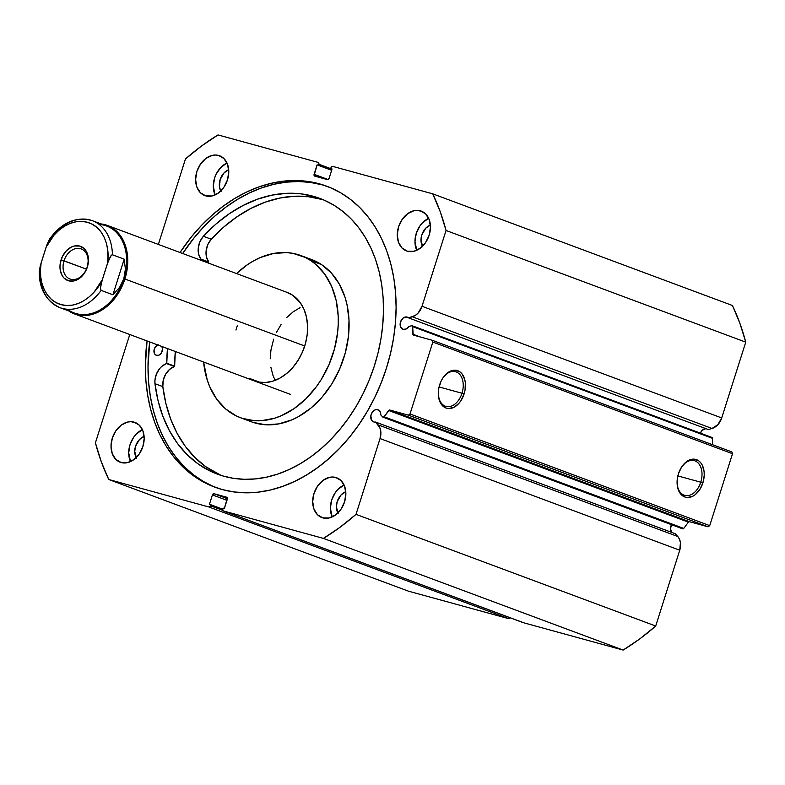 <?xml version="1.0" encoding="UTF-8"?>
<svg xmlns="http://www.w3.org/2000/svg" width="785" height="785" viewBox="0 0 785 785"><rect width="100%" height="100%" fill="white"/><g stroke="black" fill="none" stroke-linecap="round" stroke-linejoin="round"><path stroke-width="1.18" d="M383.011 417.208A1.256 0.942 110.4 0 1 382.668 416.992L380.803 414.922L380.028 411.526L379.027 410.349L376.771 409.554L374.808 410.015L372.227 412.302L370.834 415.775L371.57 420.23L373.817 421.967A6.447 4.808 110.4 0 1 373.513 421.869A6.447 4.808 110.4 0 1 371.187 414.352A6.447 4.808 110.4 0 1 377.722 409.682A6.447 4.808 110.4 0 1 378.017 409.78A6.447 4.808 110.4 0 1 380.803 414.922L382.668 416.992A1.256 0.942 110.4 0 0 383.011 417.208L682.714 528.864L383.011 417.208L384.051 416.737L683.755 528.403L682.714 528.864A1.256 0.942 110.4 0 1 682.597 528.825A1.256 0.942 -69.6 0 0 683.755 528.403L688.386 522.162L683.755 528.403L384.051 416.737A1.256 0.942 110.4 0 1 383.011 417.208M671.479 524.684A6.447 4.808 -69.6 0 0 671.587 532.348M522.889 622.554A1.57 1.177 -69.6 0 0 523.036 622.603L623.123 650.068L323.42 538.402L623.123 650.068L523.036 622.603L223.332 510.937L323.42 538.402A234.411 174.751 110.4 0 0 356.007 514.352L655.701 626.018L639.736 638.921L623.123 650.068A234.411 174.751 -69.6 0 0 655.701 626.018L679.741 550.226L380.048 438.56L679.741 550.226L655.701 626.018L356.007 514.352L380.048 438.56A14.051 10.47 110.4 0 0 378.056 424.832L677.749 536.498L679.486 539.216L680.438 542.602L679.741 550.226A14.051 10.47 -69.6 0 0 677.749 536.498L378.056 424.832L375.524 422.036L675.228 533.702L677.749 536.498L675.228 533.702L375.524 422.036A6.447 4.808 110.4 0 1 373.817 421.967A6.447 4.808 -69.6 0 0 375.524 422.036L379.793 427.56L380.745 430.936L380.048 438.56L356.007 514.352L340.033 527.265L323.42 538.402L223.332 510.937L222.675 509.131L223.009 508.081L224.373 508.454L227.365 497.867L214.02 493.726L212.411 494.913L209.418 504.353L210.773 504.726L210.439 505.776L208.83 506.963L108.742 479.498L101.294 461.757L95.417 442.858L129.78 334.518L95.417 442.858A234.411 174.751 110.4 0 0 108.742 479.498L208.83 506.963L508.533 618.629L408.445 591.164L108.742 479.498L408.445 591.164L508.533 618.629A1.57 1.177 -69.6 0 0 510.005 617.756M705.754 428.6A6.447 4.808 -69.6 0 0 700.367 433.134M407.101 317.071L403.245 317.964L400.507 321.938L400.487 326.648L403.205 329.347A6.447 4.808 110.4 0 1 402.901 329.258A6.447 4.808 110.4 0 1 400.576 321.732A6.447 4.808 110.4 0 1 407.101 317.071A6.447 4.808 110.4 0 1 407.405 317.169A6.447 4.808 110.4 0 1 408.563 317.876A6.447 4.808 -69.6 0 0 407.101 317.071M412.096 325.726A1.256 0.942 110.4 0 0 411.615 325.716L408.848 326.511A6.447 4.808 110.4 0 1 403.205 329.347L406.218 328.974L408.848 326.511L411.997 325.697L412.635 326.629L413.244 335.009L432.172 340.248L432.829 342.064L410.015 413.97L408.406 415.157L389.458 410.005L384.051 416.737L388.683 410.496A1.256 0.942 110.4 0 1 389.723 410.025L689.426 521.691L688.386 522.162L388.683 410.496L688.386 522.162A1.256 0.942 -69.6 0 1 689.426 521.691L708.109 526.823L689.426 521.691L389.723 410.025L408.406 415.157L410.015 413.97L709.718 525.636L708.109 526.823L408.406 415.157L708.109 526.823L709.718 525.636L732.523 453.72L709.718 525.636L410.015 413.97L432.829 342.064L432.172 340.248L731.865 451.915L732.523 453.72L432.829 342.064L732.523 453.72L731.865 451.915L432.172 340.248L413.489 335.126A1.256 0.942 110.4 0 1 412.881 334.204L412.635 326.629L712.338 438.285L712.544 444.712L712.338 438.285A1.256 0.942 -69.6 0 0 711.799 437.392L412.096 325.726A1.256 0.942 110.4 0 1 412.635 326.629L712.338 438.285L711.691 437.363M461.992 393.246A18.006 11.971 105.3 0 0 458.489 373.218A18.006 11.971 105.3 0 0 442.838 378.027A18.006 11.971 -74.7 0 1 455.516 371.688A18.006 11.971 -74.7 0 1 461.992 393.246L439.06 386.946L461.992 393.246A18.006 11.971 -74.7 0 1 445.988 406.414A18.006 11.971 -74.7 0 1 438.324 394.492A18.006 11.971 105.3 0 0 448.588 406.689A18.006 11.971 105.3 0 0 461.992 393.246L464.112 393.923L461.992 393.246M439.659 384.807A19.576 13.021 -74.7 0 1 443.054 377.703A19.576 13.021 -74.7 0 1 460.177 372.051A19.576 13.021 -74.7 0 1 464.112 393.923L460.913 400.703L458.764 403.51L453.759 407.395L448.471 408.534L445.968 408.004L441.739 404.844L439.05 399.329L438.324 392.284L438.736 388.536L441.042 381.255L442.848 378.017L447.421 372.953L452.67 370.392L455.3 370.186L460.069 371.962L462.031 373.886L464.71 379.4L465.338 382.795L465.034 390.194L464.112 393.923A19.576 13.021 -74.7 0 1 449.383 408.553A19.576 13.021 -74.7 0 1 438.344 394.884A19.576 13.021 -74.7 0 1 439.659 384.807M700.769 482.206A18.006 11.971 105.3 0 0 697.266 462.179A18.006 11.971 105.3 0 0 681.615 466.996A18.006 11.971 -74.7 0 1 694.293 460.658A18.006 11.971 -74.7 0 1 700.769 482.206L677.838 475.916L700.769 482.206A18.006 11.971 -74.7 0 1 684.765 495.384A18.006 11.971 -74.7 0 1 677.102 483.452A18.006 11.971 105.3 0 0 687.366 495.659A18.006 11.971 105.3 0 0 700.769 482.206L702.889 482.883L700.769 482.206M678.426 473.767A19.576 13.021 -74.7 0 1 681.831 466.673A19.576 13.021 -74.7 0 1 698.954 461.011A19.576 13.021 -74.7 0 1 702.889 482.883L699.69 489.673L695.127 494.736L692.537 496.365L687.248 497.504L684.746 496.974L680.516 493.804L677.828 488.29L677.102 481.254L677.514 477.496L678.426 473.767L681.625 466.987L686.198 461.923L688.779 460.295L694.077 459.156L698.846 460.932L700.799 462.846L702.369 465.358L704.116 471.756L704.223 475.406L702.889 482.883A19.576 13.021 -74.7 0 1 688.16 497.513A19.576 13.021 -74.7 0 1 677.121 483.845A19.576 13.021 -74.7 0 1 678.426 473.767M319.23 183.788A160.552 119.683 110.4 0 1 326.786 186.222A160.552 119.683 110.4 0 1 384.689 373.444A160.552 119.683 110.4 0 1 222.233 489.555L233.802 491.92L245.725 492.803L257.892 492.175L270.177 490.056L282.472 486.455L294.65 481.411L306.592 474.974L318.2 467.203L329.347 458.175L339.925 447.98L349.845 436.715L359 424.479L367.301 411.409L374.671 397.612L381.049 383.227L386.357 368.391L390.557 353.25L393.599 337.952L395.454 322.645L396.111 307.475L395.561 292.579L393.815 278.106L390.881 264.202L386.779 250.994L381.569 238.611L375.299 227.179L368.008 216.797L359.785 207.564L350.709 199.576L340.857 192.914L330.328 187.635L319.23 183.788L307.671 181.413L295.749 180.53L283.581 181.158L271.296 183.288L259.001 186.879L246.824 191.923L234.872 198.36L223.274 206.131L212.127 215.159L201.539 225.354L191.628 236.619L180.02 252.505A160.552 119.683 110.4 0 1 319.23 183.788L321.889 184.769L319.23 183.788M328.11 186.732A160.552 119.683 -69.6 0 0 321.889 184.769A160.552 119.683 -69.6 0 0 182.669 253.486L194.278 237.61L204.198 226.345L214.776 216.15L225.923 207.122L237.531 199.351L249.473 192.914L261.66 187.87L273.945 184.269L286.231 182.149L298.398 181.521L310.32 182.405L321.889 184.769M142.399 429.65A21.234 15.837 -69.6 0 0 130.496 461.609L128.701 452.788L129.996 444.722L133.617 437.304L136.139 434.193L142.399 429.65M134.019 422.104L135.991 422.84L130.909 421.682L127.68 422.045L121.322 425.068L115.925 430.72L112.314 438.138L111.019 446.194L112.255 453.671L115.827 459.411L121.184 462.561A21.234 15.837 110.4 0 1 120.193 462.237A21.234 15.837 110.4 0 1 112.53 437.471A21.234 15.837 110.4 0 1 134.019 422.104A21.234 15.837 110.4 0 1 135.02 422.428A21.234 15.837 110.4 0 1 142.674 447.195A21.234 15.837 110.4 0 1 121.184 462.561L127.533 462.62L133.882 459.598L139.279 453.946L142.899 446.528L144.195 438.472L142.958 431.004L139.387 425.254L134.019 422.104M226.993 162.986A21.234 15.837 -69.6 0 0 215.08 194.945L213.294 186.124L214.59 178.058L216.13 174.201L220.732 167.529L226.993 162.986M218.613 155.44L220.575 156.176L215.502 155.018L212.274 155.381L205.915 158.403L200.518 164.055L196.898 171.473L195.612 179.53L196.839 187.007L200.411 192.747L205.778 195.897A21.234 15.837 110.4 0 1 204.777 195.573A21.234 15.837 110.4 0 1 197.123 170.806A21.234 15.837 110.4 0 1 218.613 155.44A21.234 15.837 110.4 0 1 219.614 155.764A21.234 15.837 110.4 0 1 227.267 180.53A21.234 15.837 110.4 0 1 205.778 195.897L212.117 195.956L218.475 192.933L223.872 187.281L227.493 179.863L228.778 171.807L227.552 164.34L223.98 158.59L218.613 155.44M344.075 484.983A21.234 15.837 -69.6 0 0 332.163 516.942L330.377 508.121L331.662 500.065L335.283 492.637L337.805 489.536L344.075 484.983M335.695 477.447L337.658 478.173L332.585 477.015L329.347 477.378L322.998 480.4L317.601 486.052L313.98 493.471L312.685 501.527L313.921 509.004L317.493 514.744L322.861 517.894A21.234 15.837 110.4 0 1 321.86 517.57A21.234 15.837 110.4 0 1 314.196 492.803A21.234 15.837 110.4 0 1 335.695 477.447A21.234 15.837 110.4 0 1 336.686 477.771A21.234 15.837 110.4 0 1 344.35 502.537A21.234 15.837 110.4 0 1 322.861 517.894L329.2 517.963L335.558 514.94L340.955 509.288L344.566 501.86L345.861 493.804L344.625 486.337L341.053 480.587L335.695 477.447M428.659 218.318A21.234 15.837 -69.6 0 0 416.757 250.278L414.971 241.456L416.256 233.4L419.877 225.972L422.399 222.871L428.659 218.318M420.279 210.782L422.251 211.508L417.178 210.351L413.94 210.714L407.592 213.736L402.195 219.388L398.574 226.806L397.279 234.862L398.515 242.339L402.087 248.08L407.454 251.229A21.234 15.837 110.4 0 1 406.453 250.906A21.234 15.837 110.4 0 1 398.79 226.139A21.234 15.837 110.4 0 1 420.279 210.782A21.234 15.837 110.4 0 1 421.28 211.106A21.234 15.837 110.4 0 1 428.944 235.873A21.234 15.837 110.4 0 1 407.454 251.229L413.793 251.298L420.142 248.276L425.539 242.624L429.159 235.196L430.455 227.14L429.218 219.672L425.647 213.922L420.279 210.782M422.448 246.313A13.531 10.087 110.4 0 1 430.366 225.04L425.725 228.209L421.81 234.921L420.986 240.053L422.742 246.824M337.854 512.978A13.531 10.087 110.4 0 1 345.783 491.704L341.132 494.874L337.216 501.586L336.392 506.717L338.149 513.488M220.771 190.971A13.531 10.087 110.4 0 1 228.7 169.707L224.049 172.877L220.143 179.588L219.506 187.193L221.076 191.491M136.188 457.645A13.531 10.087 110.4 0 1 144.106 436.372L139.465 439.541L135.55 446.253L134.726 451.385L136.482 458.155M158.364 244.429L185.466 158.982L201.431 146.079L218.044 134.932L318.131 162.397L318.887 163.604L318.465 165.252L317.101 164.879L314.098 175.467L327.453 179.608L329.062 178.421L332.055 168.981L330.701 168.608L331.299 167.009L332.634 166.371L432.731 193.836L440.179 211.577L446.057 230.486L422.006 306.278L418.14 313.029L415.373 315.393L408.563 317.876L708.266 429.532L408.563 317.876L412.321 316.797L712.024 428.463L708.266 429.532L712.024 428.463A14.051 10.47 -69.6 0 0 721.709 417.944L717.843 424.695L712.024 428.463L412.321 316.797A14.051 10.47 110.4 0 0 422.006 306.278L446.057 230.486L745.75 342.142L721.709 417.944L422.006 306.278L721.709 417.944L745.75 342.142A234.411 174.751 -69.6 0 0 732.425 305.502L739.872 323.243L745.75 342.142L446.057 230.486A234.411 174.751 110.4 0 0 432.731 193.836L332.634 166.371A1.57 1.177 110.4 0 0 331.025 167.558L330.701 168.608L332.055 168.981L329.062 178.421A1.57 1.177 110.4 0 1 327.453 179.608L314.765 176.125A1.57 1.177 110.4 0 1 314.108 174.319L317.101 164.879L331.643 170.296L317.101 164.879L331.682 170.178L318.465 165.252L318.788 164.202L332.006 169.128L318.788 164.202A1.57 1.177 110.4 0 0 318.131 162.397L218.044 134.932A234.411 174.751 110.4 0 0 185.466 158.982L158.364 244.429M147.06 340.955L145.353 365.869L145.902 380.754L147.658 395.228L150.592 409.132L154.684 422.34L159.895 434.723L166.175 446.165L173.465 456.546L181.688 465.77L190.765 473.757L200.617 480.42L211.136 485.709L222.233 489.555A160.552 119.683 110.4 0 1 214.678 487.112A160.552 119.683 110.4 0 1 147.06 340.955M671.921 523.958L670.429 528.668L671.891 532.681M522.957 622.583L223.264 510.917A1.57 1.177 110.4 0 0 223.332 510.937L522.633 622.368M510.142 617.442L508.533 618.629L208.83 506.963A1.57 1.177 110.4 0 0 210.439 505.776L210.773 504.726L222.665 509.161L209.418 504.353L212.411 494.913L226.944 500.33L212.411 494.913A1.57 1.177 110.4 0 1 214.02 493.726L226.708 497.209A1.57 1.177 110.4 0 1 227.365 499.015L224.373 508.454L223.009 508.081L222.675 509.131A1.57 1.177 110.4 0 0 223.264 510.917M705.852 428.6L702.065 430.396L700.2 433.595M732.425 305.502L432.731 193.836L732.425 305.502M328.13 179.539L314.108 174.319L328.13 179.539M222.695 510.338L210.439 505.776L222.695 510.338M227.434 498.73L214.02 493.726L227.434 498.73M213.795 486.69L203.266 481.411L193.414 474.748L184.338 466.761L176.115 457.537L168.824 447.146L162.554 435.714L157.343 423.331L153.242 410.123L150.308 396.219L148.561 381.745L148.012 366.85L149.709 341.946A160.552 119.683 -69.6 0 0 216.012 487.593M157.863 344.998L157.863 344.998A5.505 4.102 110.4 0 0 154.017 350.149A5.505 4.102 110.4 0 0 156.323 355.301L156.333 355.311A5.505 4.102 110.4 0 0 156.529 355.37L159.002 355.134L161.229 353.211L162.544 349.217L161.857 346.44M420.544 337.059L412.881 334.204L420.544 337.059M287.212 292.442A47.198 35.188 110.4 0 1 292.501 295.121L286.28 292.118M260.012 382.324L248.963 378.213L260.012 382.324M300.949 255.586A86.527 64.507 110.4 0 0 236.55 273.563L247.569 264.594L253.898 260.689L260.394 257.509L273.622 253.457L286.741 252.603L293.099 253.398L305.11 257.362L310.644 260.502A86.527 64.507 110.4 0 1 328.424 365.928A86.527 64.507 110.4 0 1 240.524 417.748A86.527 64.507 110.4 0 1 230.829 412.832A86.527 64.507 110.4 0 1 203.6 362.022L207.26 380.117L209.831 386.966L216.719 399.163L225.668 408.956L236.363 415.971L242.231 418.346L254.733 420.731L261.238 420.711L274.475 418.248L281.069 415.824L293.904 408.74L305.836 398.878L316.433 386.622L321.094 379.744L328.915 364.819L334.498 348.805L337.638 332.33L338.247 324.107L338.207 316.012L336.176 300.498L331.633 286.368L324.754 274.171L315.796 264.378L310.644 260.502L321.457 264.535L310.644 260.502A86.527 64.507 110.4 0 0 300.949 255.586L311.753 259.609A86.527 64.507 -69.6 0 1 321.457 264.535L311.694 259.59M240.524 417.748L251.337 421.78A86.527 64.507 -69.6 0 0 339.238 369.951A86.527 64.507 -69.6 0 0 321.457 264.535L331.329 272.974L339.287 284.023L345.027 297.25L346.99 304.521L349.011 320.045L348.452 336.353L345.312 352.828L339.719 368.842L331.898 383.777L322.144 397.053L310.821 408.161L298.378 416.678L291.883 419.857L278.655 423.91L265.536 424.754L253.035 422.379M237.315 325.628L235.951 330.043M254.222 380.882L258.54 382.089L265.556 382.511L272.778 381.167L279.921 378.115L286.702 373.464L292.874 367.409L298.202 360.168L302.47 352.023L305.512 343.29L307.229 334.302L307.534 325.402L306.435 316.934L303.952 309.231L300.204 302.578L292.501 295.121A47.198 35.188 110.4 0 1 302.205 352.632A47.198 35.188 110.4 0 1 254.261 380.892L254.291 380.911M270.236 358.794L270.972 349.835L273.671 339.179M87.145 267.126A16.043 11.961 -69.6 0 0 80.433 248.678A16.043 11.961 -69.6 0 0 64.027 260.787L61.073 259.845A18.251 13.6 110.4 0 1 79.727 246.068A18.251 13.6 110.4 0 1 87.351 267.057L87.145 267.126A16.043 11.961 110.4 0 1 69.983 278.999A16.043 11.961 110.4 0 1 64.027 260.787A16.043 11.961 110.4 0 1 81.189 248.923A16.043 11.961 110.4 0 1 87.145 267.126L88.46 260.129L88.205 256.793L86.095 251.004L84.338 248.776L79.727 246.068L74.271 246.009L71.494 246.99L66.342 250.798L62.398 256.518L60.249 263.299L59.964 266.763L60.219 270.099L62.329 275.888L64.085 278.125L68.697 280.824L74.153 280.883L76.93 279.902L82.082 276.104L86.026 270.374L87.351 267.057A18.251 13.6 110.4 0 1 68.697 280.824A18.251 13.6 110.4 0 1 61.073 259.845L86.399 269.127L64.027 260.787A16.043 11.961 -69.6 0 0 70.738 279.244A16.043 11.961 -69.6 0 0 87.145 267.126M99.106 224.402A46.413 34.599 110.4 0 1 123.844 278.655L124.903 278.999A47.198 35.188 -69.6 0 0 101.128 223.951A47.198 35.188 110.4 0 1 107.398 225.442A47.198 35.188 110.4 0 1 124.903 278.999L304.727 345.999L124.903 278.999A47.198 35.188 110.4 0 1 74.438 313.902A47.198 35.188 110.4 0 1 68.717 310.929A47.198 35.188 -69.6 0 0 124.903 278.999L123.844 278.655A46.413 34.599 110.4 0 1 67.49 309.261M300.066 307.661L293.139 311.841L286.751 317.493M281.148 324.401L276.536 332.3M270.913 367.429L272.974 375.397L275.162 380.342M50.24 238.326L49.367 239.366C61.76 222.302 76.096 216.081 92.385 220.693A46.413 34.599 110.4 0 0 51.231 237.983L49.396 239.327L47.021 244.488L40.31 265.654L39.25 271.424C39.103 288.87 46.011 300.959 59.974 307.671L74.222 312.979A46.413 34.599 -69.6 0 0 123.844 278.655L119.624 287.33L112.912 294.767L101.118 290.381A46.413 34.599 110.4 0 1 59.974 307.671A46.413 34.599 110.4 0 1 39.937 273.592L39.358 272.67M92.385 220.693A46.413 34.599 110.4 0 1 112.412 254.772L124.207 259.158L125.394 269.137L123.844 278.655A46.413 34.599 -69.6 0 0 106.632 226.001L92.385 220.693M60.219 307.759A46.413 34.599 -69.6 0 0 101.118 290.381L112.912 294.767L124.207 259.158L112.412 254.772L111.431 255.105L108.202 261.277L101.491 282.443L100.431 288.085L101.118 290.381L100.431 288.085L102.325 279.656L94.328 291.834L89.372 296.74L83.966 300.665L78.264 303.481L72.446 305.11L66.686 305.502L61.142 304.649L55.99 302.568L51.378 299.33L47.443 295.023L44.303 289.783L42.047 283.758L40.751 277.134L40.447 270.099L41.144 262.877L46.099 247.236L54.096 235.058L59.052 230.152L64.458 226.227L70.159 223.411L75.978 221.782L81.738 221.39L87.282 222.253L92.434 224.324L97.046 227.562L100.98 231.869L104.12 237.109L106.377 243.134L107.673 249.758L107.977 256.793L107.28 264.015L102.325 279.656C97.32 291.981 79.53 309.781 61.142 304.649C42.694 299.674 38.151 275.741 41.144 262.877L39.25 271.414M112.912 294.767L119.624 287.33L123.844 278.655L125.394 269.137L124.207 259.158L112.912 294.767M49.396 239.327L46.099 247.236C51.103 234.921 68.894 217.111 87.282 222.253C105.73 227.218 110.273 251.151 107.28 264.015L110.587 256.106L112.412 254.772A46.413 34.599 -69.6 0 0 92.139 220.605M222.763 475.936A147.089 109.645 110.4 0 1 217.268 474.111A147.089 109.645 110.4 0 1 154.969 383.698L162.829 386.632A147.089 109.645 -69.6 0 0 221.233 475.474L205.66 466.624L194.788 457.38L185.231 446.233L177.135 433.369L170.639 418.984L165.841 403.323L162.829 386.632L154.969 383.698L157.981 400.389L162.78 416.06L169.275 430.435L177.371 443.299L186.928 454.446L197.8 463.7L209.811 470.902L222.763 475.936L233.312 478.3L244.194 479.292L255.311 478.909L266.557 477.152L277.821 474.042L289.008 469.597L299.988 463.876L310.664 456.919L320.937 448.804L330.711 439.6L339.885 429.415L348.373 418.317L356.096 406.444L362.964 393.884L368.94 380.774L373.935 367.233L377.928 353.397L380.862 339.395L382.717 325.353L383.472 311.429L383.119 297.741L381.667 284.425L379.126 271.61L375.515 259.413L370.883 247.952L365.26 237.355L358.706 227.699L351.287 219.093L343.074 211.616L334.145 205.346L324.578 200.322L314.481 196.623A147.089 109.645 110.4 0 1 319.976 198.448A147.089 109.645 110.4 0 1 372.689 370.912A147.089 109.645 110.4 0 1 222.763 475.936M322.341 199.547L314.481 196.623L322.341 199.547A147.089 109.645 -69.6 0 0 211.234 239.209L203.374 236.275A147.089 109.645 110.4 0 1 314.481 196.623L300.783 193.826L286.574 193.326L272.081 195.112L257.529 199.174L243.154 205.444L229.191 213.805L215.855 224.147L203.374 236.275L199.939 241.682L198.262 247.952L198.595 254.075L200.931 259.158L200.411 260.1A136.875 102.03 110.4 0 1 200.862 259.482L208.722 262.406L208.27 263.034A136.875 102.03 -69.6 0 1 208.722 262.406L200.891 259.07A16.259 12.118 110.4 0 1 203.374 236.285L211.234 239.209L207.799 244.616L206.121 250.876L206.455 256.999L208.751 261.994L200.891 259.07L208.751 261.994A16.259 12.118 -69.6 0 1 211.234 239.209L203.374 236.275L211.234 239.209L223.715 227.071L237.05 216.738L251.014 208.368L265.389 202.108L279.941 198.046L294.434 196.25L308.642 196.76L322.341 199.547A147.089 109.645 -69.6 0 1 323.871 200.018L322.341 199.547M167.46 348.55L166.773 363.347L161.681 366.477L159.551 368.705L156.333 374.288L154.92 380.588L154.969 383.698L162.829 386.632L154.969 383.698A16.259 12.118 110.4 0 1 166.567 363.592L174.427 366.516L169.54 369.411L165.606 374.268L163.241 380.342L162.829 386.632A16.259 12.118 -69.6 0 1 174.427 366.516L166.793 363.239A136.875 102.03 110.4 0 1 167.46 348.55M158.315 344.87L155.253 347.068L154.037 350.031L154.625 353.849L156.529 355.37A5.505 4.102 110.4 0 0 161.504 352.789A5.505 4.102 110.4 0 0 161.877 346.479M175.32 351.484L174.653 366.163L166.793 363.239L174.653 366.163A136.875 102.03 -69.6 0 1 175.32 351.484M382.952 417.188L682.656 528.845M442.632 378.331L443.054 377.703M681.409 467.301L681.831 466.673M677.072 483.089L677.121 483.845M438.295 394.129L438.344 394.884M74.438 313.902L290.617 394.443M107.398 225.442L287.251 292.452"/></g></svg>
